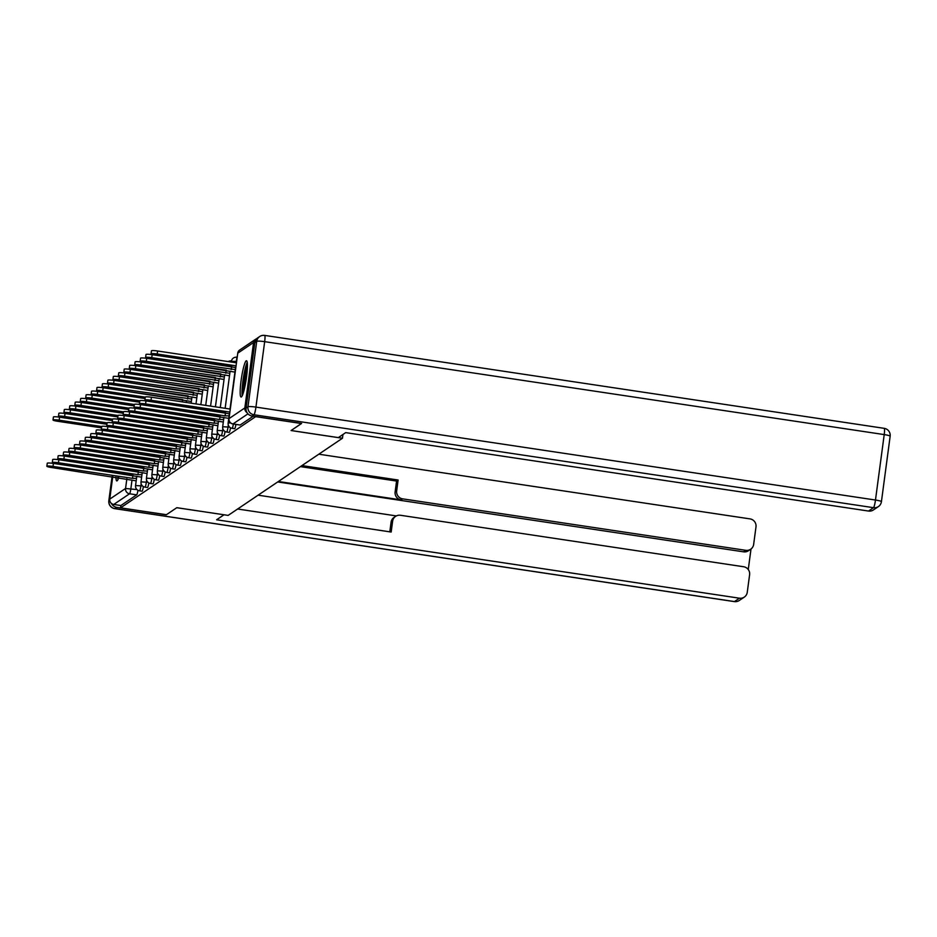<?xml version="1.0" encoding="UTF-8"?>
<svg xmlns="http://www.w3.org/2000/svg" width="937" height="937" viewBox="0 0 937 937"><rect width="100%" height="100%" fill="white"/><g stroke="black" fill="none" stroke-linecap="round" stroke-linejoin="round"><path stroke-width="1.41" d="M234.555 428.666A4.697 0.621 -81.5 0 0 234.625 428.701A4.697 0.621 -81.5 0 0 234.707 428.689A4.697 0.621 -81.5 0 0 235.901 424.402M229.108 432.332A4.697 0.621 -81.5 0 0 229.178 432.379A4.697 0.621 -81.5 0 0 229.26 432.355A4.697 0.621 -81.5 0 0 230.502 427.787M223.662 436.01A4.697 0.621 -81.5 0 0 223.732 436.056A4.697 0.621 -81.5 0 0 223.814 436.033A4.697 0.621 -81.5 0 0 225.056 431.465M218.216 439.687A4.697 0.621 -81.5 0 0 218.286 439.734A4.697 0.621 -81.5 0 0 218.368 439.711A4.697 0.621 -81.5 0 0 219.609 435.131M212.781 443.365A4.697 0.621 -81.5 0 0 212.851 443.412A4.697 0.621 -81.5 0 0 212.922 443.388A4.697 0.621 -81.5 0 0 214.163 438.809M207.335 447.043A4.697 0.621 -81.5 0 0 207.405 447.09A4.697 0.621 -81.5 0 0 207.475 447.066A4.697 0.621 -81.5 0 0 208.717 442.487M201.888 450.72A4.697 0.621 -81.5 0 0 201.959 450.767A4.697 0.621 -81.5 0 0 202.029 450.744A4.697 0.621 -81.5 0 0 203.282 446.164M196.442 454.398A4.697 0.621 -81.5 0 0 196.512 454.445A4.697 0.621 -81.5 0 0 196.594 454.422A4.697 0.621 -81.5 0 0 197.836 449.842M190.996 458.076A4.697 0.621 -81.5 0 0 191.066 458.111A4.697 0.621 -81.5 0 0 191.148 458.088A4.697 0.621 -81.5 0 0 192.39 453.52M185.549 461.742A4.697 0.621 -81.5 0 0 185.62 461.789A4.697 0.621 -81.5 0 0 185.702 461.765A4.697 0.621 -81.5 0 0 186.943 457.197M180.103 465.42A4.697 0.621 -81.5 0 0 180.173 465.466A4.697 0.621 -81.5 0 0 180.255 465.443A4.697 0.621 -81.5 0 0 181.497 460.875M174.657 469.097A4.697 0.621 -81.5 0 0 174.727 469.144A4.697 0.621 -81.5 0 0 174.809 469.121A4.697 0.621 -81.5 0 0 176.051 464.541M169.21 472.775A4.697 0.621 -81.5 0 0 169.281 472.822A4.697 0.621 -81.5 0 0 169.363 472.798A4.697 0.621 -81.5 0 0 170.604 468.219M163.764 476.453A4.697 0.621 -81.5 0 0 163.834 476.5A4.697 0.621 -81.5 0 0 163.916 476.476A4.697 0.621 -81.5 0 0 165.158 471.897M158.318 480.131A4.697 0.621 -81.5 0 0 158.388 480.177A4.697 0.621 -81.5 0 0 158.47 480.154A4.697 0.621 -81.5 0 0 159.712 475.574M152.872 483.808A4.697 0.621 -81.5 0 0 152.942 483.855A4.697 0.621 -81.5 0 0 153.024 483.832A4.697 0.621 -81.5 0 0 154.265 479.252M147.425 487.474A4.697 0.621 -81.5 0 0 147.496 487.521A4.697 0.621 -81.5 0 0 147.577 487.498A4.697 0.621 -81.5 0 0 148.819 482.93M141.979 491.152A4.697 0.621 -81.5 0 0 142.049 491.199A4.697 0.621 -81.5 0 0 142.131 491.175A4.697 0.621 -81.5 0 0 143.373 486.608M115.907 477.179A18.33 2.436 -81.5 0 0 116.809 480.904A18.33 2.436 -81.5 0 0 117.113 480.81A18.33 2.436 -81.5 0 0 118.753 477.612M246.197 360.839A18.33 2.436 -81.5 0 0 241.219 379.614A18.33 2.436 -81.5 0 0 241.078 397.007A18.33 2.436 -81.5 0 0 241.383 396.913A18.33 2.436 -81.5 0 0 246.361 378.138A18.33 2.436 -81.5 0 0 246.513 360.757A18.33 2.436 -81.5 0 0 246.197 360.839M301.491 423.524L255.66 416.649L120.568 507.842L166.399 514.718L176.8 507.69L228.16 515.397L342.45 438.247L291.091 430.54L301.503 423.43M256.668 338.749A4.697 4.626 56 0 0 253.564 342.509L244.838 407.946A4.697 4.626 56 0 0 247.017 412.585M120.568 507.842L120.873 505.535L113.74 504.457A4.697 4.626 -124 0 1 109.746 499.14L112.745 476.71M342.954 434.487L342.45 438.247M253.213 416.192L240.153 425.011A4.697 0.621 98.5 0 1 240.071 425.035A4.697 0.621 98.5 0 1 240.001 424.988M120.873 505.535L136.685 494.853A4.697 0.621 -81.5 0 0 137.926 490.285M136.521 478.35L132.468 478.338L133.019 475.258M132.468 478.338L53.011 466.427A5.399 0.644 -172.4 0 0 46.85 466.251L47.248 463.241A5.399 0.644 7.6 0 1 53.409 463.417L132.867 475.34M46.85 466.251A5.399 0.644 -172.4 0 0 51.406 467.504L136.193 480.845M101.7 426.558L59.183 420.174A5.399 0.644 -172.4 0 0 53.022 419.999A5.399 0.644 -172.4 0 0 57.579 421.263L101.524 427.858M53.022 419.999L53.421 417A5.399 0.644 7.6 0 1 59.581 417.176L106.959 424.274M141.967 474.672L137.915 474.661L138.465 471.58M137.915 474.661L58.457 462.749A5.399 0.644 -172.4 0 0 52.296 462.573L52.695 459.563A5.399 0.644 7.6 0 1 58.855 459.739L138.313 471.662M52.296 462.573A5.399 0.644 -172.4 0 0 56.852 463.827L141.628 477.167M147.414 470.995L143.361 470.983L143.911 467.903M143.361 470.983L63.903 459.071A5.399 0.644 -172.4 0 0 57.743 458.896L58.141 455.886A5.399 0.644 7.6 0 1 64.302 456.061L143.759 467.985M57.743 458.896A5.399 0.644 -172.4 0 0 62.299 460.149L147.074 473.49M111.456 503.45A7.051 6.934 56 0 0 116.774 507.362L166.294 514.788L176.765 507.713L223.99 514.776M223.978 514.8L216.611 519.777L739.422 598.193A7.051 6.934 56 0 0 747.257 592.289L749.612 574.721A7.051 6.934 56 0 0 743.627 566.744L400.45 515.268A7.051 6.934 56 0 0 392.626 521.171L391.08 522.214A7.051 6.934 -124 0 1 394.055 517.4L395.59 516.369M237.623 509.014L391.174 532.04L392.626 521.171M750.689 549.234L748.452 550.745A7.051 6.934 -124 0 1 743.58 551.834L745.817 550.324A7.051 6.934 56 0 0 753.653 544.432L755.995 526.852A7.051 6.934 56 0 0 750.01 518.887L318.814 454.199M748.265 569.544L751.005 549M396.667 490.883A7.051 6.934 56 0 0 402.652 498.859L401.106 499.889A7.051 6.934 -124 0 1 395.121 491.913L396.667 490.883L398.108 480.013L301.948 465.584M745.817 550.324L402.652 498.859M258.097 495.181L396.339 515.924M401.106 499.889L278.394 481.489M743.58 551.834L277.703 481.958M395.121 491.913L396.574 481.056L300.414 466.626M396.574 481.056L398.108 480.013M389.804 531.829L391.08 522.214M338.339 437.602L345.706 432.625L868.517 511.052L873.507 507.678L253.962 414.751L252.076 416.016L301.597 423.454L291.126 430.516L338.339 437.602M254.829 342.614L246.091 408.052L247.977 406.775L256.715 341.337L254.829 342.614A7.051 6.934 -124 0 1 257.792 337.8L259.678 336.535A7.051 6.934 56 0 0 256.715 341.337A7.051 0.843 -172.4 0 1 264.667 341.665L255.93 407.103L875.474 500.03L884.212 434.592L264.667 341.665A7.051 0.937 -81.5 0 0 264.667 335.399A7.051 0.937 -81.5 0 0 264.55 335.434A7.051 6.934 56 0 0 259.678 336.535A7.051 7.051 0 0 1 264.667 335.399L884.212 428.338A7.051 0.937 -81.5 0 1 884.212 434.592A7.051 0.843 7.6 0 1 890.15 436.232L881.424 501.67A7.051 0.843 -172.4 0 0 875.474 500.03A7.051 0.937 -81.5 0 1 873.507 507.678A7.051 6.934 56 0 0 878.379 506.589L873.389 509.951A7.051 6.934 -124 0 1 868.517 511.052M252.076 416.016A7.051 6.934 -124 0 1 246.091 408.052M117.769 477.46A18.213 2.424 -81.5 0 0 117.957 479.603M118.566 478.151A15.859 2.108 98.5 0 1 118.413 477.554M242.835 394.254A15.859 2.108 98.5 0 1 243.28 380.75A15.859 2.108 98.5 0 1 247.391 363.896M247.391 367.48A14.687 1.956 -81.5 0 0 244.604 380.797A14.687 1.956 -81.5 0 0 243.889 390.834M247.239 362.338A18.213 2.424 -81.5 0 0 242.929 380.984A18.213 2.424 -81.5 0 0 242.226 395.707M107.146 422.88L64.63 416.496A5.399 0.644 -172.4 0 0 58.469 416.333A5.399 0.644 -172.4 0 0 63.025 417.586L106.97 424.18M58.469 416.333L58.867 413.322A5.399 0.644 7.6 0 1 65.028 413.498L112.405 420.596M112.592 419.202L70.076 412.83A5.399 0.644 -172.4 0 0 63.915 412.655A5.399 0.644 -172.4 0 0 68.471 413.908L112.417 420.502M63.915 412.655L64.313 409.645A5.399 0.644 7.6 0 1 70.474 409.82L117.851 416.93M152.86 467.329L148.807 467.317L149.358 464.225M148.807 467.317L69.35 455.394A5.399 0.644 -172.4 0 0 63.189 455.218L63.587 452.22A5.399 0.644 7.6 0 1 69.748 452.384L149.206 464.307M63.189 455.218A5.399 0.644 -172.4 0 0 67.745 456.483L152.52 469.812M158.306 463.651L154.254 463.639L154.804 460.547M154.254 463.639L74.796 451.716A5.399 0.644 -172.4 0 0 68.635 451.54L69.033 448.542A5.399 0.644 7.6 0 1 75.194 448.718L154.652 460.629M68.635 451.54A5.399 0.644 -172.4 0 0 73.191 452.805L157.966 466.134M163.752 459.973L159.7 459.962L160.239 456.869M159.7 459.962L80.242 448.038A5.399 0.644 -172.4 0 0 74.082 447.874L74.48 444.864A5.399 0.644 7.6 0 1 80.641 445.04L160.098 456.951M74.082 447.874A5.399 0.644 -172.4 0 0 78.626 449.128L163.413 462.456M118.039 415.524L75.522 409.153A5.399 0.644 -172.4 0 0 69.361 408.977A5.399 0.644 -172.4 0 0 73.906 410.23L117.863 416.824M69.361 408.977L69.76 405.967A5.399 0.644 7.6 0 1 75.92 406.143L123.297 413.252M123.473 411.847L80.957 405.475A5.399 0.644 -172.4 0 0 74.808 405.299A5.399 0.644 -172.4 0 0 79.352 406.553L123.309 413.147M74.808 405.299L75.206 402.289A5.399 0.644 7.6 0 1 81.367 402.465L128.732 409.574M128.919 408.169L86.403 401.797A5.399 0.644 -172.4 0 0 80.242 401.622A5.399 0.644 -172.4 0 0 84.799 402.875L128.756 409.469M80.242 401.622L80.652 398.623A5.399 0.644 7.6 0 1 86.813 398.787L134.178 405.897M169.199 456.296L165.146 456.284L165.685 453.203M165.146 456.284L85.689 444.361A5.399 0.644 -172.4 0 0 79.528 444.197L79.926 441.186A5.399 0.644 7.6 0 1 86.087 441.362L165.544 453.274M79.528 444.197A5.399 0.644 -172.4 0 0 84.072 445.45L168.859 458.79M134.366 404.503L91.849 398.12A5.399 0.644 -172.4 0 0 85.689 397.944A5.399 0.644 -172.4 0 0 90.245 399.209L134.202 405.791M85.689 397.944L86.099 394.945A5.399 0.644 7.6 0 1 92.259 395.109L139.625 402.219M174.633 452.618L170.581 452.606L171.131 449.526M170.581 452.606L91.123 440.695A5.399 0.644 -172.4 0 0 84.974 440.519L85.372 437.509A5.399 0.644 7.6 0 1 91.533 437.684L170.991 449.596M84.974 440.519A5.399 0.644 -172.4 0 0 89.519 441.772L174.305 455.113M139.812 400.825L97.296 394.442A5.399 0.644 -172.4 0 0 91.135 394.266A5.399 0.644 -172.4 0 0 95.691 395.531L139.636 402.125M91.135 394.266L91.545 391.268A5.399 0.644 7.6 0 1 97.706 391.443L145.071 398.541M180.08 448.94L176.027 448.928L176.578 445.848M176.027 448.928L96.57 437.017A5.399 0.644 -172.4 0 0 90.409 436.841L90.819 433.831A5.399 0.644 7.6 0 1 96.979 434.007L176.437 445.93M90.409 436.841A5.399 0.644 -172.4 0 0 94.965 438.094L179.752 451.435M145.258 397.147L102.742 390.764A5.399 0.644 -172.4 0 0 96.581 390.6A5.399 0.644 -172.4 0 0 101.137 391.853L145.083 398.448M96.581 390.6L96.991 387.59A5.399 0.644 7.6 0 1 103.14 387.766L182.75 399.595M182.598 399.677L182.305 401.879M185.526 445.262L181.473 445.251L182.024 442.17M181.473 445.251L102.016 433.339A5.399 0.644 -172.4 0 0 95.855 433.163L96.265 430.153A5.399 0.644 7.6 0 1 102.426 430.329L181.883 442.252M95.855 433.163A5.399 0.644 -172.4 0 0 100.411 434.417L185.198 447.757M191.698 399.021L108.188 387.086A5.399 0.644 -172.4 0 0 102.028 386.922A5.399 0.644 -172.4 0 0 106.584 388.176L191.371 401.516M102.028 386.922L102.426 383.912A5.399 0.644 7.6 0 1 108.587 384.088L188.196 395.929M188.044 396L187.646 399.01M190.972 441.585L186.92 441.585L187.47 438.493M186.92 441.585L107.462 429.661A5.399 0.644 -172.4 0 0 101.301 429.486L101.711 426.487A5.399 0.644 7.6 0 1 107.86 426.651L187.33 438.575M101.301 429.486A5.399 0.644 -172.4 0 0 105.858 430.739L190.644 444.079M197.145 395.344L113.635 383.42A5.399 0.644 -172.4 0 0 107.474 383.245A5.399 0.644 -172.4 0 0 112.03 384.498L196.817 397.838M107.474 383.245L107.872 380.235A5.399 0.644 7.6 0 1 114.033 380.41L193.643 392.252M193.49 392.322L193.092 395.332M196.419 437.919L192.366 437.907L192.917 434.815M192.366 437.907L112.909 425.984A5.399 0.644 -172.4 0 0 106.748 425.808L107.146 422.81A5.399 0.644 7.6 0 1 113.307 422.974L192.764 434.897M106.748 425.808A5.399 0.644 -172.4 0 0 111.304 427.073L196.091 440.402M202.591 391.666L119.081 379.743A5.399 0.644 -172.4 0 0 112.92 379.567A5.399 0.644 -172.4 0 0 117.476 380.82L202.263 394.161M112.92 379.567L113.318 376.557A5.399 0.644 7.6 0 1 119.479 376.733L199.089 388.574M198.937 388.656L198.539 391.654M201.865 434.241L197.812 434.229L198.363 431.137M197.812 434.229L118.355 422.306A5.399 0.644 -172.4 0 0 112.194 422.13L112.592 419.132A5.399 0.644 7.6 0 1 118.753 419.307L198.211 431.219M112.194 422.13A5.399 0.644 -172.4 0 0 116.75 423.395L201.537 436.724M208.037 387.988L124.527 376.065A5.399 0.644 -172.4 0 0 118.367 375.889A5.399 0.644 -172.4 0 0 122.923 377.142L207.709 390.483M118.367 375.889L118.765 372.879A5.399 0.644 7.6 0 1 124.926 373.055L204.535 384.896M204.383 384.978L203.985 387.977M207.311 430.563L203.259 430.551L203.809 427.459M203.259 430.551L123.801 418.628A5.399 0.644 -172.4 0 0 117.64 418.464L118.039 415.454A5.399 0.644 7.6 0 1 124.199 415.63L203.657 427.541M117.64 418.464A5.399 0.644 -172.4 0 0 122.197 419.717L206.983 433.058M213.484 384.311L129.974 372.387A5.399 0.644 -172.4 0 0 123.813 372.212A5.399 0.644 -172.4 0 0 128.369 373.476L213.144 386.805M123.813 372.212L124.211 369.213A5.399 0.644 7.6 0 1 130.372 369.377L209.982 381.218M209.829 381.3L209.431 384.311M212.758 426.885L208.705 426.874L209.256 423.793M208.705 426.874L129.247 414.95A5.399 0.644 -172.4 0 0 123.087 414.786L123.485 411.776A5.399 0.644 7.6 0 1 129.646 411.952L209.103 423.864M123.087 414.786A5.399 0.644 -172.4 0 0 127.643 416.04L212.43 429.38M218.93 380.645L135.42 368.709A5.399 0.644 -172.4 0 0 129.259 368.534A5.399 0.644 -172.4 0 0 133.815 369.799L218.59 383.128M129.259 368.534L129.657 365.535A5.399 0.644 7.6 0 1 135.818 365.699L215.428 377.541M215.276 377.623L214.878 380.633M218.204 423.208L214.151 423.196L214.702 420.116M214.151 423.196L134.694 411.284A5.399 0.644 -172.4 0 0 128.533 411.109L128.931 408.099A5.399 0.644 7.6 0 1 135.092 408.274L214.55 420.198M128.533 411.109A5.399 0.644 -172.4 0 0 133.089 412.362L217.876 425.703M224.376 376.967L140.866 365.032A5.399 0.644 -172.4 0 0 134.705 364.856A5.399 0.644 -172.4 0 0 139.262 366.121L224.037 379.45M134.705 364.856L135.104 361.858A5.399 0.644 7.6 0 1 141.264 362.033L220.874 373.863M220.722 373.945L220.324 376.955M223.65 419.53L219.598 419.518L220.148 416.438M219.598 419.518L140.14 407.607A5.399 0.644 -172.4 0 0 133.979 407.431L134.378 404.421A5.399 0.644 7.6 0 1 140.538 404.597L219.996 416.52M133.979 407.431A5.399 0.644 -172.4 0 0 138.535 408.684L223.311 422.025M229.823 373.289L146.313 361.354A5.399 0.644 -172.4 0 0 140.152 361.19A5.399 0.644 -172.4 0 0 144.708 362.443L229.483 375.784M140.152 361.19L140.55 358.18A5.399 0.644 7.6 0 1 146.711 358.356L226.321 370.185M226.168 370.267L225.77 373.277M229.096 415.852L225.044 415.841L225.594 412.76M225.044 415.841L145.586 403.929A5.399 0.644 -172.4 0 0 139.426 403.753L139.824 400.743A5.399 0.644 7.6 0 1 145.985 400.919L225.442 412.842M139.426 403.753A5.399 0.644 -172.4 0 0 143.982 405.007L228.757 418.347M235.269 369.611L151.759 357.676A5.399 0.644 -172.4 0 0 145.598 357.512A5.399 0.644 -172.4 0 0 150.143 358.766L234.929 372.106M145.598 357.512L145.996 354.502A5.399 0.644 7.6 0 1 152.157 354.678L231.755 366.519M231.615 366.59L231.216 369.6M229.858 412.069L151.033 400.251A5.399 0.644 -172.4 0 0 144.872 400.076L145.27 397.077A5.399 0.644 7.6 0 1 151.431 397.241L230.256 409.071M144.872 400.076A5.399 0.644 -172.4 0 0 149.428 401.341L229.624 413.803M236.03 365.828L157.205 354.01A5.399 0.644 -172.4 0 0 151.044 353.835A5.399 0.644 -172.4 0 0 155.589 355.088L235.796 367.562M151.044 353.835L151.443 350.825A5.399 0.644 7.6 0 1 157.603 351L236.429 362.818M233.372 424.028A4.697 0.621 98.5 0 1 232.177 428.303A4.697 0.621 98.5 0 1 232.095 428.326L234.625 428.701M228.288 425.035L228.042 426.885A4.697 0.621 98.5 0 1 226.731 431.98A4.697 0.621 98.5 0 1 226.649 432.004L229.178 432.379M222.842 428.713L222.596 430.563A4.697 0.621 98.5 0 1 221.284 435.658A4.697 0.621 98.5 0 1 221.202 435.682L223.732 436.056M217.396 432.39L217.15 434.241A4.697 0.621 98.5 0 1 215.838 439.336A4.697 0.621 98.5 0 1 215.756 439.359L218.286 439.734M211.949 436.056L211.703 437.907A4.697 0.621 98.5 0 1 210.392 443.014A4.697 0.621 98.5 0 1 210.31 443.037L212.851 443.412M206.503 439.734L206.257 441.585A4.697 0.621 98.5 0 1 204.945 446.68A4.697 0.621 98.5 0 1 204.863 446.703L207.405 447.09M201.068 443.412L200.811 445.262A4.697 0.621 98.5 0 1 199.499 450.357A4.697 0.621 98.5 0 1 199.417 450.381L201.959 450.767M195.622 447.09L195.376 448.94A4.697 0.621 98.5 0 1 194.053 454.035A4.697 0.621 98.5 0 1 193.971 454.058L196.512 454.445M190.176 450.767L189.93 452.618A4.697 0.621 98.5 0 1 188.606 457.713A4.697 0.621 98.5 0 1 188.524 457.736L191.066 458.111M184.73 454.445L184.484 456.296A4.697 0.621 98.5 0 1 183.16 461.391A4.697 0.621 98.5 0 1 183.09 461.414L185.62 461.789M179.283 458.123L179.037 459.973A4.697 0.621 98.5 0 1 177.714 465.068A4.697 0.621 98.5 0 1 177.643 465.092L180.173 465.466M173.837 461.8L173.591 463.651A4.697 0.621 98.5 0 1 172.279 468.746A4.697 0.621 98.5 0 1 172.197 468.769L174.727 469.144M168.391 465.466L168.145 467.317A4.697 0.621 98.5 0 1 166.833 472.412A4.697 0.621 98.5 0 1 166.751 472.435L169.281 472.822M162.944 469.144L162.698 470.995A4.697 0.621 98.5 0 1 161.387 476.09A4.697 0.621 98.5 0 1 161.305 476.113L163.834 476.5M157.498 472.822L157.252 474.672A4.697 0.621 98.5 0 1 155.94 479.767A4.697 0.621 98.5 0 1 155.858 479.791L158.388 480.177M152.052 476.5L151.806 478.35A4.697 0.621 98.5 0 1 150.494 483.445A4.697 0.621 98.5 0 1 150.412 483.469L152.942 483.855M146.605 480.177L146.359 482.028A4.697 0.621 98.5 0 1 145.048 487.123A4.697 0.621 98.5 0 1 144.966 487.146L147.496 487.521M141.159 483.855L140.913 485.706A4.697 0.621 98.5 0 1 139.601 490.801A4.697 0.621 98.5 0 1 139.519 490.824L142.049 491.199M253.564 342.509L237.752 353.179L229.026 418.616L244.838 407.946M132.012 480.095L130.864 488.692A4.697 0.621 98.5 0 1 129.552 493.787L113.74 504.457M137.013 489.606L125.558 488.47L126.846 478.819M109.746 499.14L125.558 488.47A4.697 4.626 56 0 0 129.552 493.787L136.685 494.853M229.588 427.12L222.69 426.733A4.697 4.697 0 0 0 226.649 432.004M224.142 430.786L217.243 430.411A4.697 4.697 0 0 0 221.202 435.682M218.696 434.463L211.797 434.089A4.697 4.697 0 0 0 215.756 439.359M213.249 438.141L206.351 437.766A4.697 4.697 0 0 0 210.31 443.037M207.803 441.819L200.905 441.444A4.697 4.697 0 0 0 204.863 446.703M202.357 445.497L195.458 445.11A4.697 4.697 0 0 0 199.417 450.381M196.911 449.174L190.012 448.788A4.697 4.697 0 0 0 193.971 454.058M191.464 452.852L184.566 452.466A4.697 4.697 0 0 0 188.524 457.736M186.018 456.53L179.119 456.143A4.697 4.697 0 0 0 183.09 461.414M180.572 460.196L173.673 459.821A4.697 4.697 0 0 0 177.643 465.092M175.125 463.874L168.227 463.499A4.697 4.697 0 0 0 172.197 468.769M169.679 467.551L162.792 467.176A4.697 4.697 0 0 0 166.751 472.435M164.244 471.229L157.346 470.842A4.697 4.697 0 0 0 161.305 476.113M158.798 474.907L151.899 474.52A4.697 4.697 0 0 0 155.858 479.791M153.352 478.584L146.453 478.198A4.697 4.697 0 0 0 150.412 483.469M147.905 482.262L141.007 481.876A4.697 4.697 0 0 0 144.966 487.146M142.459 485.94L135.56 485.553A4.697 4.697 0 0 0 139.519 490.824M236.358 361.389L231.451 361.377M230.584 422.892L228.136 423.055A4.697 4.697 0 0 0 232.095 428.326M240.153 425.011L233.008 423.934A4.697 0.621 98.5 0 1 232.938 423.957A4.697 0.621 98.5 0 1 232.856 423.911M247.954 413.849L233.008 423.934A4.697 4.626 56 0 1 229.026 418.616L228.968 418.687A4.697 4.697 0 0 0 232.938 423.957L240.071 425.035M228.968 418.687L237.752 353.179A4.697 4.626 -124 0 1 239.731 349.981A4.697 4.697 0 0 0 237.705 353.249L237.74 353.331M132.515 478.303L132.925 475.305M53.011 466.427L53.409 463.417M59.581 417.176L59.183 420.174M137.962 474.626L138.371 471.627M58.457 462.749L58.855 459.739M143.408 470.948L143.818 467.95M63.903 459.071L64.302 456.061M112.112 476.617L108.903 500.663L109.723 500.112M116.774 507.362L114.888 508.627L734.432 601.566L739.422 598.193M739.305 600.465A7.051 6.934 -124 0 1 734.432 601.566A7.051 0.937 -81.5 0 1 734.315 601.601A7.051 7.051 0 0 0 739.305 600.465L744.294 597.103M734.21 601.531A7.051 0.937 -81.5 0 0 734.315 601.601L114.771 508.662A7.051 0.937 -81.5 0 0 114.888 508.627A7.051 6.934 -124 0 1 108.903 500.663A7.051 0.843 7.6 0 0 108.833 500.768A7.051 7.051 0 0 0 114.771 508.662A7.051 0.937 -81.5 0 1 114.665 508.592M108.879 500.885A7.051 0.843 7.6 0 1 108.833 500.768L112.053 476.605M881.342 501.775A7.051 0.843 -172.4 0 0 881.424 501.67A7.051 7.051 0 0 1 878.379 506.589M253.962 414.751A7.051 0.937 -81.5 0 0 255.93 407.103A7.051 0.843 7.6 0 0 247.977 406.775A7.051 6.934 56 0 0 253.962 414.751M65.028 413.498L64.63 416.496M70.474 409.82L70.076 412.83M148.854 467.282L149.252 464.272M69.35 455.394L69.748 452.384M154.3 463.604L154.699 460.594M74.796 451.716L75.194 448.718M159.747 459.926L160.145 456.916M80.242 448.038L80.641 445.04M75.92 406.143L75.522 409.153M81.367 402.465L80.957 405.475M86.813 398.787L86.403 401.797M165.193 456.249L165.591 453.239M85.689 444.361L86.087 441.362M92.259 395.109L91.849 398.12M170.639 452.571L171.038 449.561M91.123 440.695L91.533 437.684M97.706 391.443L97.296 394.442M176.086 448.893L176.484 445.895M96.57 437.017L96.979 434.007M182.656 399.642L182.352 401.879M103.14 387.766L102.742 390.764M181.532 445.216L181.93 442.217M102.016 433.339L102.426 430.329M188.103 395.964L187.705 398.975M108.587 384.088L108.188 387.086M186.978 441.55L187.377 438.539M107.462 429.661L107.86 426.651M193.549 392.287L193.151 395.297M114.033 380.41L113.635 383.42M192.425 437.872L192.823 434.862M112.909 425.984L113.307 422.974M198.995 388.621L198.597 391.619M119.479 376.733L119.081 379.743M197.871 434.194L198.269 431.184M118.355 422.306L118.753 419.307M204.442 384.943L204.032 387.941M124.926 373.055L124.527 376.065M203.317 430.516L203.716 427.506M123.801 418.628L124.199 415.63M209.888 381.265L209.478 384.275M130.372 369.377L129.974 372.387M208.752 426.839L209.162 423.829M129.247 414.95L129.646 411.952M215.334 377.588L214.924 380.598M135.818 365.699L135.42 368.709M214.198 423.161L214.608 420.163M134.694 411.284L135.092 408.274M220.769 373.91L220.371 376.92M141.264 362.033L140.866 365.032M219.645 419.483L220.054 416.485M140.14 407.607L140.538 404.597M226.215 370.232L225.817 373.242M146.711 358.356L146.313 361.354M225.091 415.805L225.501 412.807M145.586 403.929L145.985 400.919M231.662 366.554L231.263 369.565M152.157 354.678L151.759 357.676M151.033 400.251L151.431 397.241M157.603 351L157.205 354.01M135.56 485.553L136.802 476.219M141.007 481.876L142.248 472.541M146.453 478.198L147.695 468.875M151.899 474.52L153.141 465.197M157.346 470.842L158.587 461.519M162.792 467.176L164.034 457.842M168.227 463.499L169.48 454.164M173.673 459.821L174.926 450.486M179.119 456.143L180.372 446.808M186.287 402.477L186.533 400.567M184.566 452.466L185.819 443.131M191.148 403.203L191.98 396.89M190.012 448.788L191.265 439.465M195.997 403.929L197.426 393.212M195.458 445.11L196.7 435.787M200.858 404.655L202.872 389.534M200.905 441.444L202.146 432.109M205.718 405.393L208.319 385.857M206.351 437.766L207.592 428.432M210.579 406.119L213.765 382.191M211.797 434.089L213.039 424.754M215.428 406.845L219.211 378.513M231.334 360.944A4.697 4.697 0 0 0 228.183 361.588M217.243 430.411L218.485 421.076M220.289 407.572L224.657 374.835M236.78 357.266A4.697 4.697 0 0 0 231.416 361.295L231.322 362.057M222.69 426.733L223.931 417.398M225.149 408.298L230.104 371.157M237.319 356.142A4.697 4.697 0 0 0 236.862 357.618L236.171 362.783M228.136 423.055L229.378 413.721M230.01 409.036L235.55 367.48M255.543 339.299L239.731 349.981M890.15 436.232A7.051 7.051 0 0 0 884.212 428.338"/></g></svg>
